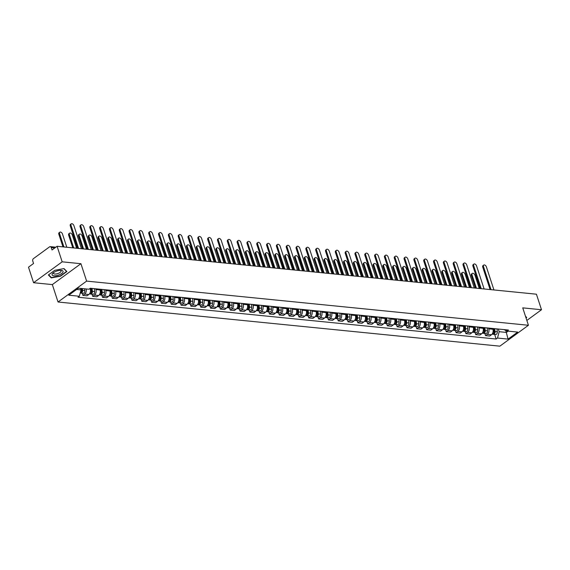 <?xml version="1.0" encoding="UTF-8"?>
<svg xmlns="http://www.w3.org/2000/svg" width="570" height="570" viewBox="0 0 570 570"><rect width="100%" height="100%" fill="white"/><g stroke="black" fill="none" stroke-linecap="round" stroke-linejoin="round"><path stroke-width="0.85" d="M62.166 261.822L33.58 282.72L52.34 284.594L58.033 302.007L499.847 346.168L528.433 325.27L86.619 281.11L80.926 263.696L62.166 261.822L57.086 246.283L536.42 294.198L541.5 309.738L522.74 307.864L528.433 325.27M33.58 282.72L28.5 267.18L33.559 263.483L32.768 261.06A1.774 1.247 -84.3 0 1 33.402 258.659L49.583 246.839A1.774 1.247 -84.3 0 1 50.267 246.632L55.846 247.188M526.851 320.44L541.5 309.738M54.841 247.921L51.236 247.558L52.027 249.981L57.086 246.283M51.236 247.558A1.774 1.247 -84.3 0 0 50.267 246.632M86.191 288.954A4.083 2.864 95.7 0 1 84.631 294.106L82.885 295.381L87.046 295.794L88.785 294.519A4.083 2.864 -84.3 0 0 90.245 289.004L90.053 288.434M82.18 293.208L82.885 295.381M95.653 288.783L95.91 289.574A4.083 2.864 95.7 0 1 94.456 295.089L92.711 296.364L96.864 296.778L98.61 295.502A4.083 2.864 -84.3 0 0 100.064 289.988L99.807 289.197M91.998 294.191L92.711 296.364M105.471 289.767L105.728 290.55A4.083 2.864 95.7 0 1 104.274 296.065L102.529 297.341L106.683 297.761L108.428 296.486A4.083 2.864 -84.3 0 0 109.882 290.971L109.625 290.18M101.816 295.167L102.529 297.341M115.29 290.75L115.553 291.534A4.083 2.864 95.7 0 1 114.093 297.048L112.354 298.324L116.508 298.737L118.247 297.462A4.083 2.864 -84.3 0 0 119.707 291.954L119.451 291.163M111.642 296.151L112.354 298.324M125.115 291.726L125.372 292.517A4.083 2.864 95.7 0 1 123.918 298.032L122.172 299.307L126.326 299.72L128.072 298.445A4.083 2.864 -84.3 0 0 129.525 292.93L129.269 292.146M121.46 297.134L122.172 299.307M134.933 292.709L135.19 293.5A4.083 2.864 95.7 0 1 133.736 299.015L131.991 300.29L136.145 300.704L137.89 299.428A4.083 2.864 -84.3 0 0 139.344 293.913L139.087 293.123M131.285 298.117L131.991 300.29M144.759 293.692L145.015 294.483A4.083 2.864 95.7 0 1 143.554 299.998L141.816 301.266L145.97 301.687L147.715 300.411A4.083 2.864 -84.3 0 0 149.169 294.897L148.912 294.106M141.103 299.1L141.816 301.266M154.577 294.676L154.833 295.459A4.083 2.864 95.7 0 1 153.38 300.974L151.634 302.25L155.788 302.663L157.534 301.395A4.083 2.864 -84.3 0 0 158.987 295.88L158.731 295.089M150.922 300.077L151.634 302.25M164.395 295.652L164.652 296.443A4.083 2.864 95.7 0 1 163.198 301.958L161.453 303.233L165.614 303.646L167.352 302.371A4.083 2.864 -84.3 0 0 168.813 296.856L168.549 296.072M160.747 301.06L161.453 303.233M174.221 296.635L174.477 297.426A4.083 2.864 95.7 0 1 173.016 302.941L171.278 304.216L175.432 304.629L177.177 303.354A4.083 2.864 -84.3 0 0 178.631 297.839L178.374 297.055M170.565 302.043L171.278 304.216M184.039 297.618L184.295 298.409A4.083 2.864 95.7 0 1 182.842 303.924L181.096 305.199L185.25 305.613L186.996 304.337A4.083 2.864 -84.3 0 0 188.449 298.822L188.193 298.032M180.384 303.026L181.096 305.199M193.857 298.602L194.121 299.385A4.083 2.864 95.7 0 1 192.66 304.9L190.914 306.176L195.075 306.596L196.814 305.32A4.083 2.864 -84.3 0 0 198.274 299.806L198.018 299.015M190.209 304.002L190.914 306.176M203.682 299.585L203.939 300.369A4.083 2.864 95.7 0 1 202.485 305.883L200.74 307.159L204.894 307.572L206.639 306.297A4.083 2.864 -84.3 0 0 208.093 300.789L207.836 299.998M200.027 304.986L200.74 307.159M213.501 300.561L213.757 301.352A4.083 2.864 95.7 0 1 212.304 306.867L210.558 308.142L214.712 308.555L216.458 307.28A4.083 2.864 -84.3 0 0 217.911 301.765L217.655 300.981M209.853 305.969L210.558 308.142M223.319 301.544L223.583 302.335A4.083 2.864 95.7 0 1 222.122 307.85L220.383 309.125L224.537 309.538L226.276 308.263A4.083 2.864 -84.3 0 0 227.736 302.748L227.48 301.958M219.671 306.952L220.383 309.125M233.144 302.528L233.401 303.318A4.083 2.864 95.7 0 1 231.947 308.833L230.202 310.101L234.356 310.522L236.101 309.246A4.083 2.864 -84.3 0 0 237.555 303.732L237.298 302.941M229.489 307.935L230.202 310.101M242.963 303.511L243.219 304.294A4.083 2.864 95.7 0 1 241.766 309.809L240.02 311.085L244.174 311.498L245.919 310.23A4.083 2.864 -84.3 0 0 247.38 304.715L247.116 303.924M239.315 308.911L240.02 311.085M252.788 304.487L253.044 305.278A4.083 2.864 95.7 0 1 251.584 310.793L249.845 312.068L253.999 312.481L255.745 311.206A4.083 2.864 -84.3 0 0 257.198 305.691L256.942 304.907M249.133 309.895L249.845 312.068M262.606 305.47L262.863 306.261A4.083 2.864 95.7 0 1 261.409 311.776L259.663 313.051L263.817 313.464L265.563 312.189A4.083 2.864 -84.3 0 0 267.017 306.674L266.76 305.891M258.951 310.878L259.663 313.051M272.424 306.453L272.688 307.244A4.083 2.864 95.7 0 1 271.227 312.759L269.482 314.034L273.643 314.448L275.381 313.172A4.083 2.864 -84.3 0 0 276.842 307.658L276.578 306.867M268.776 311.861L269.482 314.034M282.25 307.437L282.506 308.228A4.083 2.864 95.7 0 1 281.053 313.735L279.307 315.011L283.461 315.431L285.207 314.156A4.083 2.864 -84.3 0 0 286.66 308.641L286.404 307.85M278.595 312.837L279.307 315.011M292.068 308.42L292.325 309.204A4.083 2.864 95.7 0 1 290.871 314.718L289.125 315.994L293.279 316.407L295.025 315.139A4.083 2.864 -84.3 0 0 296.478 309.624L296.222 308.833M288.42 313.821L289.125 315.994M301.886 309.396L302.15 310.187A4.083 2.864 95.7 0 1 300.689 315.702L298.951 316.977L303.105 317.39L304.843 316.115A4.083 2.864 -84.3 0 0 306.304 310.6L306.047 309.816M298.238 314.804L298.951 316.977M311.712 310.379L311.968 311.17A4.083 2.864 95.7 0 1 310.515 316.685L308.769 317.96L312.923 318.373L314.668 317.098A4.083 2.864 -84.3 0 0 316.122 311.583L315.865 310.793M308.057 315.787L308.769 317.96M321.53 311.363L321.786 312.153A4.083 2.864 95.7 0 1 320.333 317.668L318.587 318.936L322.741 319.357L324.487 318.081A4.083 2.864 -84.3 0 0 325.947 312.567L325.684 311.776M317.882 316.77L318.587 318.936M331.355 312.346L331.612 313.13A4.083 2.864 95.7 0 1 330.151 318.644L328.413 319.92L332.567 320.333L334.312 319.065A4.083 2.864 -84.3 0 0 335.766 313.55L335.509 312.759M327.7 317.746L328.413 319.92M341.173 313.322L341.43 314.113A4.083 2.864 95.7 0 1 339.977 319.628L338.231 320.903L342.385 321.316L344.13 320.041A4.083 2.864 -84.3 0 0 345.584 314.526L345.327 313.742M337.518 318.73L338.231 320.903M350.992 314.305L351.248 315.096A4.083 2.864 95.7 0 1 349.795 320.611L348.049 321.886L352.21 322.299L353.949 321.024A4.083 2.864 -84.3 0 0 355.409 315.509L355.146 314.726M347.344 319.713L348.049 321.886M360.817 315.288L361.074 316.079A4.083 2.864 95.7 0 1 359.62 321.594L357.875 322.869L362.028 323.283L363.774 322.007A4.083 2.864 -84.3 0 0 365.228 316.493L364.971 315.702M357.162 320.696L357.875 322.869M370.635 316.272L370.892 317.062A4.083 2.864 95.7 0 1 369.438 322.57L367.693 323.846L371.847 324.266L373.592 322.99A4.083 2.864 -84.3 0 0 375.046 317.476L374.789 316.685M366.987 321.672L367.693 323.846M380.454 317.255L380.717 318.039A4.083 2.864 95.7 0 1 379.257 323.553L377.518 324.829L381.672 325.242L383.411 323.974A4.083 2.864 -84.3 0 0 384.871 318.459L384.615 317.668M376.806 322.656L377.518 324.829M390.279 318.231L390.536 319.022A4.083 2.864 95.7 0 1 389.082 324.537L387.336 325.812L391.49 326.225L393.236 324.95A4.083 2.864 -84.3 0 0 394.689 319.435L394.433 318.651M386.624 323.639L387.336 325.812M400.097 319.214L400.354 320.005A4.083 2.864 95.7 0 1 398.9 325.52L397.155 326.795L401.309 327.209L403.054 325.933A4.083 2.864 -84.3 0 0 404.515 320.418L404.251 319.628M396.449 324.622L397.155 326.795M409.923 320.197L410.179 320.988A4.083 2.864 95.7 0 1 408.719 326.503L406.98 327.771L411.134 328.192L412.88 326.916A4.083 2.864 -84.3 0 0 414.333 321.402L414.077 320.611M406.268 325.605L406.98 327.771M419.741 321.181L419.997 321.964A4.083 2.864 95.7 0 1 418.544 327.479L416.798 328.755L420.952 329.175L422.698 327.9A4.083 2.864 -84.3 0 0 424.151 322.385L423.895 321.594M416.086 326.582L416.798 328.755M429.559 322.157L429.816 322.948A4.083 2.864 95.7 0 1 428.362 328.463L426.617 329.738L430.778 330.151L432.516 328.876A4.083 2.864 -84.3 0 0 433.977 323.361L433.713 322.577M425.911 327.565L426.617 329.738M439.385 323.14L439.641 323.931A4.083 2.864 95.7 0 1 438.18 329.446L436.442 330.721L440.596 331.134L442.341 329.859A4.083 2.864 -84.3 0 0 443.795 324.344L443.538 323.56M435.729 328.548L436.442 330.721M449.203 324.123L449.459 324.914A4.083 2.864 95.7 0 1 448.006 330.429L446.26 331.704L450.414 332.118L452.16 330.842A4.083 2.864 -84.3 0 0 453.613 325.328L453.357 324.537M445.548 329.531L446.26 331.704M459.021 325.107L459.285 325.897A4.083 2.864 95.7 0 1 457.824 331.405L456.086 332.68L460.239 333.101L461.978 331.826A4.083 2.864 -84.3 0 0 463.439 326.311L463.182 325.52M455.373 330.507L456.086 332.68M468.846 326.09L469.103 326.874A4.083 2.864 95.7 0 1 467.649 332.388L465.904 333.664L470.058 334.077L471.803 332.809A4.083 2.864 -84.3 0 0 473.257 327.294L473 326.503M465.191 331.491L465.904 333.664M478.665 327.066L478.921 327.857A4.083 2.864 95.7 0 1 477.468 333.372L475.722 334.647L479.876 335.06L481.622 333.785A4.083 2.864 -84.3 0 0 483.075 328.27L482.819 327.486M475.017 332.474L475.722 334.647M488.49 328.049L488.747 328.84A4.083 2.864 95.7 0 1 487.286 334.355L485.547 335.63L489.701 336.043L491.447 334.768A4.083 2.864 -84.3 0 0 492.9 329.253L492.644 328.463M484.835 333.457L485.547 335.63M76.629 289.46L81.033 289.895L80.541 288.392M81.033 289.895L79.358 296.25L68.778 295.196L78.382 288.171L88.963 289.232L90.302 288.249L508.447 330.044L507.108 331.028L517.681 332.082L508.077 339.107L497.503 338.046L499.178 331.697L506.416 332.417L508.176 331.134M79.358 296.25L78.012 297.234L496.157 339.029L497.503 338.046M58.033 302.007L86.619 281.11M52.34 284.594L80.926 263.696M66.889 271.527L64.004 268.591L54.741 270.308L48.372 274.968L51.257 277.904L60.52 276.179L66.889 271.527M526.046 317.974L526.709 317.49L525.476 316.236M505.768 330.443L508.077 339.107M498.308 329.033L499.178 331.697M494.653 334.44L496.157 339.029M503.809 329.581L507.108 331.028M51.036 277.227L51.257 277.904M77.606 248.335L70.267 225.877A2.045 1.233 -126.2 0 1 70.509 224.373L71.257 223.832A2.045 1.233 53.8 0 0 71.008 225.335L78.56 248.427M81.453 248.719L73.908 225.627A2.045 1.233 53.8 0 0 71.257 223.832M81.311 288.463L81.51 290.258A2.223 1.56 95.7 0 1 80.242 292.902M66.811 247.259L62.472 233.985A2.045 1.233 53.8 0 0 59.822 232.19A2.045 1.233 53.8 0 0 59.579 233.693L63.911 246.967M81.538 288.491L81.774 290.622A1.069 0.748 95.7 0 1 81.261 291.847M82.379 288.57L82.579 290.365A2.223 1.56 95.7 0 1 80.812 293.073A2.223 1.56 95.7 0 1 80.285 292.88M84.645 288.798L84.844 290.593A2.223 1.56 95.7 0 1 83.078 293.293L80.812 293.073M62.964 246.874L58.831 234.234A2.045 1.233 -126.2 0 1 59.073 232.731L59.822 232.19M87.431 249.318L80.092 226.86A2.045 1.233 -126.2 0 1 80.334 225.357L81.075 224.815A2.045 1.233 53.8 0 0 80.833 226.319L88.379 249.411M91.278 249.703L83.726 226.604A2.045 1.233 53.8 0 0 81.075 224.815M97.249 250.301L89.91 227.843A2.045 1.233 -126.2 0 1 90.153 226.34L90.894 225.798A2.045 1.233 53.8 0 0 90.651 227.302L98.204 250.394M101.097 250.686L93.551 227.587A2.045 1.233 53.8 0 0 90.894 225.798M52.176 274.092A5.771 2.187 161.9 0 0 56.409 275.645A5.771 2.187 161.9 0 0 62.978 272.082A5.771 2.187 161.9 0 0 60.962 270.351A5.771 2.187 161.9 0 0 53.231 272.873A5.771 2.187 161.9 0 0 52.176 274.092M53.886 272.41A3.954 1.496 161.9 0 0 53.58 272.852A3.954 1.496 161.9 0 0 53.523 273.393A3.954 1.496 161.9 0 0 57.107 273.778A3.954 1.496 161.9 0 0 60.976 271.477A3.954 1.496 161.9 0 0 61.033 270.935A3.954 1.496 161.9 0 0 60.156 270.358M63.797 268.627L66.555 271.42L60.377 275.93L51.407 277.597L48.628 274.776M66.433 271.056L66.555 271.42M525.597 316.599L526.374 317.383L525.953 317.69M526.253 317.02L526.374 317.383M91.001 288.32L91.328 291.242A2.223 1.56 95.7 0 1 89.561 293.942L89.404 293.928M91.043 288.32L91.328 289.19M76.629 248.235L72.29 234.961A2.045 1.233 53.8 0 0 69.64 233.173A2.045 1.233 53.8 0 0 69.398 234.676L73.737 247.95M91.228 288.342L91.592 291.605A1.069 0.748 95.7 0 1 91.086 292.83M92.076 288.427L92.397 291.348A2.223 1.56 95.7 0 1 90.63 294.049A2.223 1.56 95.7 0 1 90.11 293.863M94.342 288.655L94.663 291.576A2.223 1.56 95.7 0 1 92.896 294.277L90.63 294.049M72.782 247.85L68.657 235.218A2.045 1.233 -126.2 0 1 68.899 233.714L69.64 233.173M100.826 289.304L101.147 292.225A2.223 1.56 95.7 0 1 99.379 294.925L99.223 294.911M100.862 289.304L101.147 290.166M86.455 249.218L82.116 235.944A2.045 1.233 53.8 0 0 79.458 234.156A2.045 1.233 53.8 0 0 79.216 235.659L83.555 248.926M101.054 289.325L101.417 292.588A1.069 0.748 95.7 0 1 100.904 293.807M101.895 289.41L102.222 292.332A2.223 1.56 95.7 0 1 100.448 295.032A2.223 1.56 95.7 0 1 99.928 294.847M104.16 289.631L104.488 292.56A2.223 1.56 95.7 0 1 102.721 295.26L100.448 295.032M82.607 248.834L78.475 236.201A2.045 1.233 -126.2 0 1 78.717 234.697L79.458 234.156M107.067 251.277L99.729 228.827A2.045 1.233 -126.2 0 1 99.971 227.323L100.719 226.774A2.045 1.233 53.8 0 0 100.477 228.278L108.022 251.377M110.915 251.662L103.37 228.57A2.045 1.233 53.8 0 0 100.719 226.774M116.893 252.261L109.554 229.803A2.045 1.233 -126.2 0 1 109.796 228.299L110.537 227.758A2.045 1.233 53.8 0 0 110.295 229.261L117.84 252.353M120.74 252.645L113.188 229.553A2.045 1.233 53.8 0 0 110.537 227.758M126.711 253.244L119.372 230.786A2.045 1.233 -126.2 0 1 119.615 229.283L120.355 228.741A2.045 1.233 53.8 0 0 120.113 230.244L127.666 253.337M130.559 253.629L123.013 230.537A2.045 1.233 53.8 0 0 120.355 228.741M110.644 290.28L110.972 293.208A2.223 1.56 95.7 0 1 109.205 295.908L109.048 295.894M110.687 290.287L110.965 291.149M96.273 250.202L91.934 236.928A2.045 1.233 53.8 0 0 89.283 235.132A2.045 1.233 53.8 0 0 89.041 236.636L93.38 249.909M110.872 290.308L111.236 293.571A1.069 0.748 95.7 0 1 110.73 294.79M111.713 290.387L112.041 293.315A2.223 1.56 95.7 0 1 110.274 296.015A2.223 1.56 95.7 0 1 109.754 295.823M113.979 290.615L114.306 293.536A2.223 1.56 95.7 0 1 112.539 296.243L110.274 296.015M92.425 249.817L88.293 237.184A2.045 1.233 -126.2 0 1 88.542 235.681L89.283 235.132M120.47 291.263L120.79 294.184A2.223 1.56 95.7 0 1 119.023 296.892L118.866 296.877M120.505 291.27L120.79 292.132M106.091 251.185L101.759 237.911A2.045 1.233 53.8 0 0 99.102 236.115A2.045 1.233 53.8 0 0 98.859 237.619L103.199 250.893M120.698 291.284L121.054 294.548A1.069 0.748 95.7 0 1 120.548 295.773M121.538 291.37L121.859 294.291A2.223 1.56 95.7 0 1 120.092 296.998A2.223 1.56 95.7 0 1 119.572 296.806M123.804 291.598L124.125 294.519A2.223 1.56 95.7 0 1 122.358 297.227L120.092 296.998M102.244 250.8L98.118 238.16A2.045 1.233 -126.2 0 1 98.361 236.657L99.102 236.115M130.288 292.246L130.608 295.167A2.223 1.56 95.7 0 1 128.841 297.875L128.685 297.853M130.323 292.246L130.608 293.115M115.917 252.161L111.578 238.894A2.045 1.233 53.8 0 0 108.927 237.099A2.045 1.233 53.8 0 0 108.678 238.602L113.017 251.876M130.516 292.267L130.879 295.531A1.069 0.748 95.7 0 1 130.366 296.756M131.357 292.353L131.684 295.274A2.223 1.56 95.7 0 1 129.917 297.982A2.223 1.56 95.7 0 1 129.39 297.789M133.622 292.581L133.95 295.502A2.223 1.56 95.7 0 1 132.183 298.203L129.917 297.982M112.069 251.776L107.937 239.143A2.045 1.233 -126.2 0 1 108.179 237.64L108.927 237.099M136.529 254.227L129.19 231.769A2.045 1.233 -126.2 0 1 129.433 230.266L130.181 229.724A2.045 1.233 53.8 0 0 129.939 231.228L137.484 254.32M140.384 254.612L132.831 231.513A2.045 1.233 53.8 0 0 130.181 229.724M140.106 293.229L140.434 296.151A2.223 1.56 95.7 0 1 138.667 298.851L138.51 298.837M140.149 293.229L140.427 294.091M125.735 253.144L121.396 239.87A2.045 1.233 53.8 0 0 118.745 238.082A2.045 1.233 53.8 0 0 118.503 239.585L122.842 252.859M140.334 293.251L140.697 296.514A1.069 0.748 95.7 0 1 140.191 297.732M141.175 293.336L141.502 296.257A2.223 1.56 95.7 0 1 139.736 298.958A2.223 1.56 95.7 0 1 139.215 298.773M143.448 293.564L143.768 296.486A2.223 1.56 95.7 0 1 142.001 299.186L139.736 298.958M121.887 252.759L117.762 240.127A2.045 1.233 -126.2 0 1 118.004 238.623L118.745 238.082M146.355 255.203L139.016 232.752A2.045 1.233 -126.2 0 1 139.258 231.249L139.999 230.7A2.045 1.233 53.8 0 0 139.757 232.211L147.302 255.303M150.202 255.588L142.65 232.496A2.045 1.233 53.8 0 0 139.999 230.7M149.931 294.206L150.252 297.134A2.223 1.56 95.7 0 1 148.485 299.834L148.328 299.82M149.967 294.213L150.252 295.075M135.56 254.127L131.221 240.854A2.045 1.233 53.8 0 0 128.564 239.058A2.045 1.233 53.8 0 0 128.321 240.569L132.66 253.835M150.159 294.234L150.516 297.497A1.069 0.748 95.7 0 1 150.01 298.716M151 294.312L151.321 297.241A2.223 1.56 95.7 0 1 149.554 299.941A2.223 1.56 95.7 0 1 149.034 299.756M153.266 294.54L153.587 297.469A2.223 1.56 95.7 0 1 151.82 300.169L149.554 299.941M131.706 253.743L127.58 241.11A2.045 1.233 -126.2 0 1 127.823 239.607L128.564 239.058M156.173 256.187L148.834 233.736A2.045 1.233 -126.2 0 1 149.076 232.225L149.825 231.684A2.045 1.233 53.8 0 0 149.575 233.187L157.128 256.286M160.02 256.571L152.475 233.479A2.045 1.233 53.8 0 0 149.825 231.684M159.75 295.189L160.077 298.117A2.223 1.56 95.7 0 1 158.303 300.817L158.147 300.803M159.792 295.196L160.07 296.058M145.379 255.111L141.039 241.837A2.045 1.233 53.8 0 0 138.389 240.041A2.045 1.233 53.8 0 0 138.147 241.545L142.479 254.819M159.978 295.21L160.341 298.481A1.069 0.748 95.7 0 1 159.828 299.699M160.818 295.296L161.146 298.224A2.223 1.56 95.7 0 1 159.379 300.924A2.223 1.56 95.7 0 1 158.852 300.732M163.084 295.524L163.412 298.445A2.223 1.56 95.7 0 1 161.645 301.152L159.379 300.924M141.531 254.726L137.399 242.093A2.045 1.233 -126.2 0 1 137.641 240.583L138.389 240.041M165.998 257.17L158.652 234.712A2.045 1.233 -126.2 0 1 158.902 233.208L159.643 232.667A2.045 1.233 53.8 0 0 159.4 234.17L166.946 257.262M169.846 257.555L162.293 234.462A2.045 1.233 53.8 0 0 159.643 232.667M169.568 296.172L169.896 299.093A2.223 1.56 95.7 0 1 168.129 301.801L167.972 301.779M169.611 296.179L169.896 297.041M155.197 256.094L150.858 242.82A2.045 1.233 53.8 0 0 148.207 241.024A2.045 1.233 53.8 0 0 147.965 242.528L152.304 255.802M169.796 296.193L170.159 299.457A1.069 0.748 95.7 0 1 169.653 300.682M170.644 296.279L170.964 299.2A2.223 1.56 95.7 0 1 169.197 301.908A2.223 1.56 95.7 0 1 168.677 301.715M172.91 296.507L173.23 299.428A2.223 1.56 95.7 0 1 171.463 302.129L169.197 301.908M151.349 255.709L147.224 243.069A2.045 1.233 -126.2 0 1 147.466 241.566L148.207 241.024M175.816 258.153L168.478 235.695A2.045 1.233 -126.2 0 1 168.72 234.192L169.461 233.65A2.045 1.233 53.8 0 0 169.219 235.154L176.771 258.246M179.664 258.538L172.119 235.439A2.045 1.233 53.8 0 0 169.461 233.65M179.393 297.155L179.714 300.077A2.223 1.56 95.7 0 1 177.947 302.777L177.79 302.763M179.429 297.155L179.714 298.024M165.022 257.07L160.683 243.796A2.045 1.233 53.8 0 0 158.025 242.008A2.045 1.233 53.8 0 0 157.783 243.511L162.122 256.785M179.621 297.177L179.985 300.44A1.069 0.748 95.7 0 1 179.472 301.665M180.462 297.262L180.783 300.183A2.223 1.56 95.7 0 1 179.016 302.884A2.223 1.56 95.7 0 1 178.496 302.698M182.728 297.49L183.056 300.411A2.223 1.56 95.7 0 1 181.281 303.112L179.016 302.884M161.175 256.685L157.042 244.053A2.045 1.233 -126.2 0 1 157.284 242.549L158.025 242.008M185.635 259.136L178.296 236.678A2.045 1.233 -126.2 0 1 178.538 235.175L179.286 234.633A2.045 1.233 53.8 0 0 179.044 236.137L186.59 259.229M189.482 259.521L181.937 236.422A2.045 1.233 53.8 0 0 179.286 234.633M189.212 298.139L189.539 301.06A2.223 1.56 95.7 0 1 187.772 303.76L187.615 303.746M189.254 298.139L189.532 299.001M174.84 258.053L170.501 244.779A2.045 1.233 53.8 0 0 167.851 242.991A2.045 1.233 53.8 0 0 167.609 244.494L171.948 257.768M189.44 298.16L189.803 301.423A1.069 0.748 95.7 0 1 189.29 302.642M190.28 298.245L190.608 301.167A2.223 1.56 95.7 0 1 188.841 303.867A2.223 1.56 95.7 0 1 188.321 303.682M192.546 298.466L192.874 301.395A2.223 1.56 95.7 0 1 191.107 304.095L188.841 303.867M170.993 257.668L166.86 245.036A2.045 1.233 -126.2 0 1 167.103 243.533L167.851 242.991M195.46 260.112L188.121 237.662A2.045 1.233 -126.2 0 1 188.364 236.158L189.105 235.61A2.045 1.233 53.8 0 0 188.862 237.113L196.408 260.212M199.308 260.497L191.755 237.405A2.045 1.233 53.8 0 0 189.105 235.61M199.03 299.115L199.358 302.043A2.223 1.56 95.7 0 1 197.59 304.743L197.434 304.729M199.072 299.122L199.358 299.984M184.659 259.036L180.327 245.763A2.045 1.233 53.8 0 0 177.669 243.967A2.045 1.233 53.8 0 0 177.427 245.47L181.766 258.744M199.258 299.143L199.621 302.406A1.069 0.748 95.7 0 1 199.115 303.625M200.106 299.221L200.426 302.15A2.223 1.56 95.7 0 1 198.659 304.85A2.223 1.56 95.7 0 1 198.139 304.658M202.371 299.45L202.692 302.371A2.223 1.56 95.7 0 1 200.925 305.078L198.659 304.85M180.811 258.652L176.686 246.019A2.045 1.233 -126.2 0 1 176.928 244.516L177.669 243.967M205.278 261.096L197.94 238.638A2.045 1.233 -126.2 0 1 198.182 237.134L198.923 236.593A2.045 1.233 53.8 0 0 198.681 238.096L206.233 261.195M209.126 261.48L201.581 238.388A2.045 1.233 53.8 0 0 198.923 236.593M208.855 300.098L209.176 303.019A2.223 1.56 95.7 0 1 207.409 305.727L207.252 305.712M208.891 300.105L209.176 300.967M194.484 260.02L190.145 246.746A2.045 1.233 53.8 0 0 187.494 244.95A2.045 1.233 53.8 0 0 187.245 246.454L191.584 259.728M209.083 300.119L209.446 303.39A1.069 0.748 95.7 0 1 208.934 304.608M209.924 300.205L210.252 303.126A2.223 1.56 95.7 0 1 208.478 305.834A2.223 1.56 95.7 0 1 207.957 305.641M212.19 300.433L212.517 303.354A2.223 1.56 95.7 0 1 210.75 306.062L208.478 305.834M190.637 259.635L186.504 246.995A2.045 1.233 -126.2 0 1 186.746 245.492L187.494 244.95M215.097 262.079L207.758 239.621A2.045 1.233 -126.2 0 1 208 238.118L208.748 237.576A2.045 1.233 53.8 0 0 208.506 239.079L216.051 262.171M218.951 262.464L211.399 239.371A2.045 1.233 53.8 0 0 208.748 237.576M218.673 301.081L219.001 304.002A2.223 1.56 95.7 0 1 217.234 306.71L217.077 306.689M218.716 301.081L218.994 301.95M204.302 260.996L199.963 247.729A2.045 1.233 53.8 0 0 197.313 245.934A2.045 1.233 53.8 0 0 197.07 247.437L201.41 260.711M218.901 301.103L219.265 304.366A1.069 0.748 95.7 0 1 218.759 305.591M219.742 301.188L220.07 304.109A2.223 1.56 95.7 0 1 218.303 306.817A2.223 1.56 95.7 0 1 217.783 306.624M222.015 301.416L222.336 304.337A2.223 1.56 95.7 0 1 220.569 307.038L218.303 306.817M200.455 260.611L196.329 247.979A2.045 1.233 -126.2 0 1 196.572 246.475L197.313 245.934M224.922 263.062L217.583 240.604A2.045 1.233 -126.2 0 1 217.826 239.101L218.566 238.559A2.045 1.233 53.8 0 0 218.324 240.063L225.87 263.155M228.769 263.447L221.217 240.348A2.045 1.233 53.8 0 0 218.566 238.559M228.499 302.064L228.819 304.986A2.223 1.56 95.7 0 1 227.052 307.686L226.896 307.672M228.534 302.064L228.819 302.934M214.128 261.979L209.788 248.705A2.045 1.233 53.8 0 0 207.131 246.917A2.045 1.233 53.8 0 0 206.889 248.42L211.228 261.694M228.727 302.086L229.083 305.349A1.069 0.748 95.7 0 1 228.577 306.567M229.567 302.171L229.888 305.093A2.223 1.56 95.7 0 1 228.121 307.793A2.223 1.56 95.7 0 1 227.601 307.608M231.833 302.399L232.154 305.32A2.223 1.56 95.7 0 1 230.387 308.021L228.121 307.793M210.273 261.594L206.148 248.962A2.045 1.233 -126.2 0 1 206.39 247.458L207.131 246.917M234.74 264.038L227.402 241.587A2.045 1.233 -126.2 0 1 227.644 240.084L228.385 239.535A2.045 1.233 53.8 0 0 228.143 241.046L235.695 264.138M238.588 264.423L231.042 241.331A2.045 1.233 53.8 0 0 228.385 239.535M238.317 303.041L238.638 305.969A2.223 1.56 95.7 0 1 236.871 308.669L236.714 308.655M238.36 303.048L238.638 303.91M223.946 262.962L219.607 249.689A2.045 1.233 53.8 0 0 216.956 247.893A2.045 1.233 53.8 0 0 216.714 249.404L221.046 262.67M238.545 303.069L238.908 306.332A1.069 0.748 95.7 0 1 238.395 307.551M239.386 303.155L239.714 306.076A2.223 1.56 95.7 0 1 237.946 308.776A2.223 1.56 95.7 0 1 237.419 308.591M241.652 303.375L241.979 306.304A2.223 1.56 95.7 0 1 240.212 309.004L237.946 308.776M220.098 262.578L215.966 249.945A2.045 1.233 -126.2 0 1 216.208 248.442L216.956 247.893M244.566 265.022L237.22 242.571A2.045 1.233 -126.2 0 1 237.469 241.06L238.21 240.519A2.045 1.233 53.8 0 0 237.968 242.022L245.513 265.121M248.413 265.406L240.861 242.314A2.045 1.233 53.8 0 0 238.21 240.519M248.135 304.024L248.463 306.952A2.223 1.56 95.7 0 1 246.696 309.653L246.539 309.638M248.178 304.031L248.463 304.893M233.764 263.946L229.425 250.672A2.045 1.233 53.8 0 0 226.774 248.876A2.045 1.233 53.8 0 0 226.532 250.38L230.871 263.654M248.363 304.045L248.727 307.315A1.069 0.748 95.7 0 1 248.221 308.534M249.211 304.131L249.532 307.059A2.223 1.56 95.7 0 1 247.765 309.759A2.223 1.56 95.7 0 1 247.245 309.567M251.477 304.359L251.797 307.28A2.223 1.56 95.7 0 1 250.031 309.987L247.765 309.759M229.917 263.561L225.791 250.928A2.045 1.233 -126.2 0 1 226.034 249.418L226.774 248.876M254.384 266.005L247.045 243.547A2.045 1.233 -126.2 0 1 247.287 242.043L248.028 241.502A2.045 1.233 53.8 0 0 247.786 243.005L255.339 266.097M258.231 266.389L250.686 243.297A2.045 1.233 53.8 0 0 248.028 241.502M257.961 305.007L258.281 307.928A2.223 1.56 95.7 0 1 256.514 310.636L256.358 310.614M257.996 305.014L258.281 305.876M243.59 264.929L239.25 251.655A2.045 1.233 53.8 0 0 236.593 249.86A2.045 1.233 53.8 0 0 236.351 251.363L240.69 264.637M258.189 305.028L258.552 308.292A1.069 0.748 95.7 0 1 258.039 309.517M259.029 305.114L259.35 308.035A2.223 1.56 95.7 0 1 257.583 310.743A2.223 1.56 95.7 0 1 257.063 310.55M261.295 305.342L261.623 308.263A2.223 1.56 95.7 0 1 259.849 310.964L257.583 310.743M239.742 264.544L235.61 251.904A2.045 1.233 -126.2 0 1 235.852 250.401L236.593 249.86M264.202 266.988L256.863 244.53A2.045 1.233 -126.2 0 1 257.106 243.027L257.854 242.485A2.045 1.233 53.8 0 0 257.604 243.989L265.157 267.081M268.05 267.373L260.504 244.281A2.045 1.233 53.8 0 0 257.854 242.485M267.779 305.99L268.107 308.911A2.223 1.56 95.7 0 1 266.34 311.612L266.183 311.598M267.822 305.99L268.099 306.86M253.408 265.905L249.069 252.638A2.045 1.233 53.8 0 0 246.418 250.843A2.045 1.233 53.8 0 0 246.176 252.346L250.515 265.62M268.007 306.012L268.37 309.275A1.069 0.748 95.7 0 1 267.857 310.5M268.848 306.097L269.175 309.018A2.223 1.56 95.7 0 1 267.408 311.719A2.223 1.56 95.7 0 1 266.888 311.534M271.113 306.325L271.441 309.246A2.223 1.56 95.7 0 1 269.674 311.947L267.408 311.719M249.56 265.52L245.428 252.888A2.045 1.233 -126.2 0 1 245.67 251.384L246.418 250.843M274.028 267.971L266.689 245.513A2.045 1.233 -126.2 0 1 266.931 244.01L267.672 243.468A2.045 1.233 53.8 0 0 267.43 244.972L274.975 268.064M277.875 268.356L270.322 245.257A2.045 1.233 53.8 0 0 267.672 243.468M277.597 306.974L277.925 309.895A2.223 1.56 95.7 0 1 276.158 312.595L276.001 312.581M277.64 306.974L277.925 307.836M263.226 266.888L258.887 253.614A2.045 1.233 53.8 0 0 256.236 251.826A2.045 1.233 53.8 0 0 255.994 253.329L260.333 266.603M277.825 306.995L278.189 310.258A1.069 0.748 95.7 0 1 277.683 311.477M278.673 307.08L278.994 310.002A2.223 1.56 95.7 0 1 277.227 312.702A2.223 1.56 95.7 0 1 276.707 312.517M280.939 307.301L281.259 310.23A2.223 1.56 95.7 0 1 279.492 312.93L277.227 312.702M259.379 266.504L255.253 253.871A2.045 1.233 -126.2 0 1 255.495 252.368L256.236 251.826M283.846 268.947L276.507 246.496A2.045 1.233 -126.2 0 1 276.749 244.993L277.49 244.445A2.045 1.233 53.8 0 0 277.248 245.948L284.801 269.047M287.693 269.332L280.148 246.24A2.045 1.233 53.8 0 0 277.49 244.445M287.423 307.95L287.743 310.878A2.223 1.56 95.7 0 1 285.976 313.578L285.819 313.564M287.458 307.957L287.743 308.819M273.051 267.871L268.712 254.598A2.045 1.233 53.8 0 0 266.062 252.802A2.045 1.233 53.8 0 0 265.812 254.306L270.151 267.579M287.651 307.978L288.014 311.241A1.069 0.748 95.7 0 1 287.501 312.46M288.491 308.057L288.819 310.985A2.223 1.56 95.7 0 1 287.045 313.685A2.223 1.56 95.7 0 1 286.525 313.493M290.757 308.285L291.085 311.206A2.223 1.56 95.7 0 1 289.318 313.913L287.045 313.685M269.204 267.487L265.071 254.854A2.045 1.233 -126.2 0 1 265.314 253.351L266.062 252.802M293.664 269.931L286.325 247.473A2.045 1.233 -126.2 0 1 286.567 245.969L287.316 245.428A2.045 1.233 53.8 0 0 287.073 246.931L294.619 270.03M297.512 270.315L289.966 247.223A2.045 1.233 53.8 0 0 287.316 245.428M297.241 308.933L297.568 311.854A2.223 1.56 95.7 0 1 295.802 314.562L295.645 314.547M297.284 308.94L297.561 309.802M282.87 268.855L278.531 255.581A2.045 1.233 53.8 0 0 275.88 253.785A2.045 1.233 53.8 0 0 275.638 255.289L279.977 268.563M297.469 308.954L297.832 312.225A1.069 0.748 95.7 0 1 297.326 313.443M298.31 309.04L298.637 311.961A2.223 1.56 95.7 0 1 296.87 314.668A2.223 1.56 95.7 0 1 296.35 314.476M300.575 309.268L300.903 312.189A2.223 1.56 95.7 0 1 299.136 314.897L296.87 314.668M279.022 268.47L274.89 255.83A2.045 1.233 -126.2 0 1 275.139 254.327L275.88 253.785M303.489 270.914L296.151 248.456A2.045 1.233 -126.2 0 1 296.393 246.953L297.134 246.411A2.045 1.233 53.8 0 0 296.892 247.914L304.437 271.007M307.337 271.299L299.784 248.207A2.045 1.233 53.8 0 0 297.134 246.411M307.066 309.916L307.387 312.837A2.223 1.56 95.7 0 1 305.62 315.545L305.463 315.524M307.102 309.916L307.387 310.785M292.688 269.831L288.356 256.564A2.045 1.233 53.8 0 0 285.698 254.769A2.045 1.233 53.8 0 0 285.456 256.272L289.795 269.546M307.294 309.938L307.65 313.201A1.069 0.748 95.7 0 1 307.144 314.426M308.135 310.023L308.456 312.944A2.223 1.56 95.7 0 1 306.689 315.652A2.223 1.56 95.7 0 1 306.168 315.459M310.401 310.251L310.721 313.172A2.223 1.56 95.7 0 1 308.954 315.873L306.689 315.652M288.84 269.446L284.715 256.814A2.045 1.233 -126.2 0 1 284.957 255.31L285.698 254.769M313.308 271.897L305.969 249.439A2.045 1.233 -126.2 0 1 306.211 247.936L306.952 247.394A2.045 1.233 53.8 0 0 306.71 248.898L314.262 271.99M317.155 272.282L309.61 249.183A2.045 1.233 53.8 0 0 306.952 247.394M316.884 310.899L317.205 313.821A2.223 1.56 95.7 0 1 315.438 316.521L315.281 316.507M316.92 310.899L317.205 311.769M302.513 270.814L298.174 257.54A2.045 1.233 53.8 0 0 295.524 255.752A2.045 1.233 53.8 0 0 295.281 257.255L299.613 270.529M317.112 310.921L317.476 314.184A1.069 0.748 95.7 0 1 316.963 315.402M317.953 311.006L318.281 313.928A2.223 1.56 95.7 0 1 316.514 316.628A2.223 1.56 95.7 0 1 315.987 316.443M320.219 311.234L320.547 314.156A2.223 1.56 95.7 0 1 318.78 316.856L316.514 316.628M298.666 270.429L294.533 257.797A2.045 1.233 -126.2 0 1 294.776 256.293L295.524 255.752M323.133 272.88L315.787 250.422A2.045 1.233 -126.2 0 1 316.036 248.919L316.778 248.37A2.045 1.233 53.8 0 0 316.535 249.881L324.081 272.973M326.981 273.258L319.428 250.166A2.045 1.233 53.8 0 0 316.778 248.37M326.703 311.883L327.03 314.804A2.223 1.56 95.7 0 1 325.263 317.504L325.107 317.49M326.745 311.883L327.023 312.745M312.332 271.797L307.992 258.524A2.045 1.233 53.8 0 0 305.342 256.728A2.045 1.233 53.8 0 0 305.1 258.238L309.439 271.505M326.931 311.904L327.294 315.167A1.069 0.748 95.7 0 1 326.788 316.386M327.779 311.99L328.099 314.911A2.223 1.56 95.7 0 1 326.332 317.611A2.223 1.56 95.7 0 1 325.812 317.426M330.044 312.21L330.365 315.139A2.223 1.56 95.7 0 1 328.598 317.839L326.332 317.611M308.484 271.413L304.359 258.78A2.045 1.233 -126.2 0 1 304.601 257.277L305.342 256.728M332.951 273.857L325.613 251.406A2.045 1.233 -126.2 0 1 325.855 249.902L326.596 249.354A2.045 1.233 53.8 0 0 326.353 250.857L333.906 273.956M336.799 274.241L329.253 251.149A2.045 1.233 53.8 0 0 326.596 249.354M336.528 312.859L336.849 315.787A2.223 1.56 95.7 0 1 335.082 318.488L334.925 318.473M336.564 312.866L336.849 313.728M322.157 272.781L317.818 259.507A2.045 1.233 53.8 0 0 315.16 257.711A2.045 1.233 53.8 0 0 314.918 259.215L319.257 272.488M336.756 312.88L337.119 316.151A1.069 0.748 95.7 0 1 336.606 317.369M337.597 312.966L337.917 315.894A2.223 1.56 95.7 0 1 336.15 318.594A2.223 1.56 95.7 0 1 335.63 318.402M339.863 313.194L340.183 316.115A2.223 1.56 95.7 0 1 338.416 318.822L336.15 318.594M318.309 272.396L314.177 259.763A2.045 1.233 -126.2 0 1 314.419 258.26L315.16 257.711M342.769 274.84L335.431 252.382A2.045 1.233 -126.2 0 1 335.673 250.878L336.421 250.337A2.045 1.233 53.8 0 0 336.172 251.84L343.724 274.932M346.617 275.224L339.072 252.132A2.045 1.233 53.8 0 0 336.421 250.337M346.346 313.842L346.674 316.763A2.223 1.56 95.7 0 1 344.9 319.471L344.75 319.449M346.389 313.849L346.667 314.711M331.975 273.764L327.636 260.49A2.045 1.233 53.8 0 0 324.986 258.695A2.045 1.233 53.8 0 0 324.743 260.198L329.082 273.472M346.574 313.863L346.938 317.127A1.069 0.748 95.7 0 1 346.425 318.352M347.415 313.949L347.743 316.87A2.223 1.56 95.7 0 1 345.976 319.578A2.223 1.56 95.7 0 1 345.448 319.385M349.681 314.177L350.009 317.098A2.223 1.56 95.7 0 1 348.242 319.798L345.976 319.578M328.128 273.379L323.995 260.739A2.045 1.233 -126.2 0 1 324.237 259.236L324.986 258.695M352.595 275.823L345.256 253.365A2.045 1.233 -126.2 0 1 345.498 251.862L346.239 251.32A2.045 1.233 53.8 0 0 345.997 252.823L353.543 275.916M356.442 276.208L348.89 253.116A2.045 1.233 53.8 0 0 346.239 251.32M356.165 314.825L356.492 317.746A2.223 1.56 95.7 0 1 354.725 320.447L354.569 320.433M356.207 314.825L356.492 315.695M341.793 274.74L337.454 261.473A2.045 1.233 53.8 0 0 334.804 259.678A2.045 1.233 53.8 0 0 334.562 261.181L338.901 274.455M356.392 314.847L356.756 318.11A1.069 0.748 95.7 0 1 356.25 319.335M357.24 314.932L357.561 317.853A2.223 1.56 95.7 0 1 355.794 320.554A2.223 1.56 95.7 0 1 355.274 320.368M359.506 315.16L359.827 318.081A2.223 1.56 95.7 0 1 358.06 320.782L355.794 320.554M337.946 274.355L333.82 261.723A2.045 1.233 -126.2 0 1 334.063 260.219L334.804 259.678M362.413 276.806L355.074 254.348A2.045 1.233 -126.2 0 1 355.317 252.845L356.058 252.303A2.045 1.233 53.8 0 0 355.815 253.807L363.368 276.899M366.261 277.191L358.715 254.092A2.045 1.233 53.8 0 0 356.058 252.303M365.99 315.809L366.31 318.73A2.223 1.56 95.7 0 1 364.543 321.43L364.387 321.416M366.026 315.809L366.31 316.671M351.619 275.723L347.28 262.449A2.045 1.233 53.8 0 0 344.622 260.661A2.045 1.233 53.8 0 0 344.38 262.164L348.719 275.438M366.218 315.83L366.581 319.093A1.069 0.748 95.7 0 1 366.068 320.312M367.059 315.915L367.386 318.837A2.223 1.56 95.7 0 1 365.612 321.537A2.223 1.56 95.7 0 1 365.092 321.352M369.324 316.136L369.652 319.065A2.223 1.56 95.7 0 1 367.885 321.765L365.612 321.537M347.771 275.339L343.639 262.706A2.045 1.233 -126.2 0 1 343.881 261.203L344.622 260.661M372.231 277.782L364.893 255.332A2.045 1.233 -126.2 0 1 365.135 253.828L365.883 253.28A2.045 1.233 53.8 0 0 365.641 254.783L373.186 277.882M376.079 278.167L368.534 255.075A2.045 1.233 53.8 0 0 365.883 253.28M375.808 316.785L376.136 319.713A2.223 1.56 95.7 0 1 374.369 322.413L374.212 322.399M375.851 316.792L376.129 317.654M361.437 276.707L357.098 263.433A2.045 1.233 53.8 0 0 354.447 261.637A2.045 1.233 53.8 0 0 354.205 263.141L358.544 276.414M376.036 316.813L376.399 320.076A1.069 0.748 95.7 0 1 375.894 321.295M376.877 316.892L377.205 319.82A2.223 1.56 95.7 0 1 375.438 322.52A2.223 1.56 95.7 0 1 374.918 322.328M379.143 317.12L379.47 320.041A2.223 1.56 95.7 0 1 377.703 322.748L375.438 322.52M357.589 276.322L353.457 263.689A2.045 1.233 -126.2 0 1 353.706 262.186L354.447 261.637M382.057 278.766L374.718 256.308A2.045 1.233 -126.2 0 1 374.96 254.804L375.701 254.263A2.045 1.233 53.8 0 0 375.459 255.766L383.004 278.865M385.904 279.15L378.352 256.058A2.045 1.233 53.8 0 0 375.701 254.263M385.634 317.768L385.954 320.689A2.223 1.56 95.7 0 1 384.187 323.397L384.03 323.382M385.669 317.775L385.954 318.637M371.255 277.69L366.923 264.416A2.045 1.233 53.8 0 0 364.266 262.62A2.045 1.233 53.8 0 0 364.023 264.124L368.363 277.398M385.861 317.789L386.218 321.06A1.069 0.748 95.7 0 1 385.712 322.278M386.702 317.875L387.023 320.796A2.223 1.56 95.7 0 1 385.256 323.504A2.223 1.56 95.7 0 1 384.736 323.311M388.968 318.103L389.289 321.024A2.223 1.56 95.7 0 1 387.522 323.732L385.256 323.504M367.408 277.305L363.282 264.665A2.045 1.233 -126.2 0 1 363.525 263.162L364.266 262.62M391.875 279.749L384.536 257.291A2.045 1.233 -126.2 0 1 384.779 255.787L385.52 255.246A2.045 1.233 53.8 0 0 385.277 256.749L392.83 279.841M395.722 280.134L388.177 257.041A2.045 1.233 53.8 0 0 385.52 255.246M395.452 318.751L395.772 321.672A2.223 1.56 95.7 0 1 394.005 324.38L393.849 324.358M395.487 318.758L395.772 319.62M381.081 278.666L376.742 265.399A2.045 1.233 53.8 0 0 374.091 263.604A2.045 1.233 53.8 0 0 373.842 265.107L378.181 278.381M395.68 318.772L396.043 322.036A1.069 0.748 95.7 0 1 395.53 323.261M396.521 318.858L396.848 321.779A2.223 1.56 95.7 0 1 395.081 324.487A2.223 1.56 95.7 0 1 394.554 324.294M398.786 319.086L399.114 322.007A2.223 1.56 95.7 0 1 397.347 324.708L395.081 324.487M377.233 278.288L373.101 265.649A2.045 1.233 -126.2 0 1 373.343 264.145L374.091 263.604M401.7 280.732L394.355 258.274A2.045 1.233 -126.2 0 1 394.597 256.771L395.345 256.229A2.045 1.233 53.8 0 0 395.103 257.733L402.648 280.825M405.548 281.117L397.995 258.018A2.045 1.233 53.8 0 0 395.345 256.229M405.27 319.734L405.598 322.656A2.223 1.56 95.7 0 1 403.831 325.356L403.674 325.342M405.313 319.734L405.591 320.604M390.899 279.649L386.56 266.375A2.045 1.233 53.8 0 0 383.909 264.587A2.045 1.233 53.8 0 0 383.667 266.09L388.006 279.364M405.498 319.756L405.861 323.019A1.069 0.748 95.7 0 1 405.356 324.245M406.339 319.841L406.666 322.762A2.223 1.56 95.7 0 1 404.899 325.463A2.223 1.56 95.7 0 1 404.379 325.278M408.612 320.069L408.932 322.99A2.223 1.56 95.7 0 1 407.165 325.691L404.899 325.463M387.051 279.264L382.926 266.632A2.045 1.233 -126.2 0 1 383.168 265.128L383.909 264.587M411.519 281.715L404.18 259.257A2.045 1.233 -126.2 0 1 404.422 257.754L405.163 257.205A2.045 1.233 53.8 0 0 404.921 258.716L412.466 281.808M415.366 282.1L407.821 259.001A2.045 1.233 53.8 0 0 405.163 257.205M415.095 320.718L415.416 323.639A2.223 1.56 95.7 0 1 413.649 326.339L413.492 326.325M415.131 320.718L415.416 321.58M400.724 280.632L396.385 267.358A2.045 1.233 53.8 0 0 393.728 265.563A2.045 1.233 53.8 0 0 393.485 267.073L397.824 280.34M415.323 320.739L415.68 324.002A1.069 0.748 95.7 0 1 415.174 325.221M416.164 320.825L416.485 323.746A2.223 1.56 95.7 0 1 414.718 326.446A2.223 1.56 95.7 0 1 414.198 326.261M418.43 321.045L418.751 323.974A2.223 1.56 95.7 0 1 416.983 326.674L414.718 326.446M396.877 280.248L392.744 267.615A2.045 1.233 -126.2 0 1 392.986 266.112L393.728 265.563M421.337 282.692L413.998 260.241A2.045 1.233 -126.2 0 1 414.24 258.737L414.989 258.189A2.045 1.233 53.8 0 0 414.739 259.692L422.292 282.791M425.184 283.076L417.639 259.984A2.045 1.233 53.8 0 0 414.989 258.189M424.914 321.694L425.241 324.622A2.223 1.56 95.7 0 1 423.467 327.322L423.318 327.308M424.956 321.701L425.234 322.563M410.543 281.616L406.203 268.342A2.045 1.233 53.8 0 0 403.553 266.546A2.045 1.233 53.8 0 0 403.311 268.05L407.643 281.323M425.142 321.715L425.505 324.986A1.069 0.748 95.7 0 1 424.992 326.204M425.982 321.801L426.31 324.729A2.223 1.56 95.7 0 1 424.543 327.429A2.223 1.56 95.7 0 1 424.016 327.237M428.248 322.029L428.576 324.95A2.223 1.56 95.7 0 1 426.809 327.657L424.543 327.429M406.695 281.231L402.562 268.598A2.045 1.233 -126.2 0 1 402.805 267.095L403.553 266.546M431.162 283.675L423.816 261.217A2.045 1.233 -126.2 0 1 424.066 259.713L424.807 259.172A2.045 1.233 53.8 0 0 424.565 260.675L432.11 283.767M435.01 284.06L427.457 260.967A2.045 1.233 53.8 0 0 424.807 259.172M434.732 322.677L435.06 325.598A2.223 1.56 95.7 0 1 433.293 328.306L433.136 328.284M434.775 322.684L435.06 323.546M420.361 282.599L416.022 269.325A2.045 1.233 53.8 0 0 413.371 267.53A2.045 1.233 53.8 0 0 413.129 269.033L417.468 282.307M434.96 322.698L435.323 325.962A1.069 0.748 95.7 0 1 434.817 327.187M435.808 322.784L436.128 325.705A2.223 1.56 95.7 0 1 434.361 328.413A2.223 1.56 95.7 0 1 433.841 328.22M438.074 323.012L438.394 325.933A2.223 1.56 95.7 0 1 436.627 328.641L434.361 328.413M416.513 282.214L412.388 269.574A2.045 1.233 -126.2 0 1 412.63 268.071L413.371 267.53M440.981 284.658L433.642 262.2A2.045 1.233 -126.2 0 1 433.884 260.697L434.625 260.155A2.045 1.233 53.8 0 0 434.383 261.659L441.935 284.751M444.828 285.043L437.283 261.951A2.045 1.233 53.8 0 0 434.625 260.155M444.557 323.66L444.878 326.582A2.223 1.56 95.7 0 1 443.111 329.282L442.954 329.268M444.593 323.66L444.878 324.53M430.186 283.575L425.847 270.308A2.045 1.233 53.8 0 0 423.189 268.513A2.045 1.233 53.8 0 0 422.947 270.016L427.286 283.29M444.785 323.682L445.149 326.945A1.069 0.748 95.7 0 1 444.636 328.17M445.626 323.767L445.947 326.688A2.223 1.56 95.7 0 1 444.18 329.389A2.223 1.56 95.7 0 1 443.659 329.204M447.892 323.995L448.22 326.916A2.223 1.56 95.7 0 1 446.445 329.617L444.18 329.389M426.339 283.19L422.206 270.558A2.045 1.233 -126.2 0 1 422.448 269.054L423.189 268.513M450.799 285.641L443.46 263.183A2.045 1.233 -126.2 0 1 443.702 261.68L444.45 261.138A2.045 1.233 53.8 0 0 444.208 262.642L451.753 285.734M454.646 286.026L447.101 262.927A2.045 1.233 53.8 0 0 444.45 261.138M454.376 324.644L454.703 327.565A2.223 1.56 95.7 0 1 452.936 330.265L452.78 330.251M454.418 324.644L454.696 325.506M440.004 284.558L435.665 271.284A2.045 1.233 53.8 0 0 433.015 269.496A2.045 1.233 53.8 0 0 432.772 270.999L437.112 284.273M454.603 324.665L454.967 327.928A1.069 0.748 95.7 0 1 454.454 329.147M455.444 324.75L455.772 327.672A2.223 1.56 95.7 0 1 454.005 330.372A2.223 1.56 95.7 0 1 453.485 330.187M457.71 324.971L458.038 327.9A2.223 1.56 95.7 0 1 456.271 330.6L454.005 330.372M436.157 284.173L432.024 271.541A2.045 1.233 -126.2 0 1 432.274 270.038L433.015 269.496M460.624 286.617L453.285 264.166A2.045 1.233 -126.2 0 1 453.528 262.663L454.269 262.115A2.045 1.233 53.8 0 0 454.026 263.618L461.572 286.717M464.472 287.002L456.919 263.91A2.045 1.233 53.8 0 0 454.269 262.115M464.201 325.62L464.522 328.548A2.223 1.56 95.7 0 1 462.755 331.248L462.598 331.234M464.236 325.627L464.522 326.489M449.823 285.541L445.491 272.268A2.045 1.233 53.8 0 0 442.833 270.472A2.045 1.233 53.8 0 0 442.591 271.976L446.93 285.249M464.429 325.648L464.785 328.911A1.069 0.748 95.7 0 1 464.279 330.13M465.27 325.727L465.59 328.655A2.223 1.56 95.7 0 1 463.823 331.355A2.223 1.56 95.7 0 1 463.303 331.163M467.535 325.954L467.856 328.876A2.223 1.56 95.7 0 1 466.089 331.583L463.823 331.355M445.975 285.157L441.85 272.524A2.045 1.233 -126.2 0 1 442.092 271.021L442.833 270.472M470.442 287.601L463.104 265.143A2.045 1.233 -126.2 0 1 463.346 263.639L464.087 263.098A2.045 1.233 53.8 0 0 463.845 264.601L471.397 287.7M474.29 287.985L466.745 264.893A2.045 1.233 53.8 0 0 464.087 263.098M474.019 326.603L474.34 329.524A2.223 1.56 95.7 0 1 472.573 332.232L472.416 332.217M474.055 326.61L474.34 327.472M459.648 286.525L455.309 273.251A2.045 1.233 53.8 0 0 452.658 271.455A2.045 1.233 53.8 0 0 452.409 272.959L456.748 286.233M474.247 326.624L474.611 329.895A1.069 0.748 95.7 0 1 474.098 331.113M475.088 326.71L475.416 329.631A2.223 1.56 95.7 0 1 473.649 332.339A2.223 1.56 95.7 0 1 473.121 332.146M477.354 326.938L477.681 329.859A2.223 1.56 95.7 0 1 475.914 332.567L473.649 332.339M455.801 286.14L451.668 273.5A2.045 1.233 -126.2 0 1 451.91 271.997L452.658 271.455M480.261 288.584L472.922 266.126A2.045 1.233 -126.2 0 1 473.164 264.623L473.912 264.081A2.045 1.233 53.8 0 0 473.67 265.584L481.215 288.677M484.115 288.969L476.563 265.877A2.045 1.233 53.8 0 0 473.912 264.081M483.837 327.586L484.165 330.507A2.223 1.56 95.7 0 1 482.398 333.215L482.241 333.194M483.88 327.593L484.158 328.455M469.466 287.508L465.127 274.234A2.045 1.233 53.8 0 0 462.477 272.439A2.045 1.233 53.8 0 0 462.234 273.942L466.574 287.216M484.065 327.608L484.429 330.871A1.069 0.748 95.7 0 1 483.923 332.096M484.906 327.693L485.234 330.614A2.223 1.56 95.7 0 1 483.467 333.322A2.223 1.56 95.7 0 1 482.947 333.129M487.179 327.921L487.5 330.842A2.223 1.56 95.7 0 1 485.733 333.543L483.467 333.322M465.619 287.123L461.493 274.483A2.045 1.233 -126.2 0 1 461.736 272.98L462.477 272.439M490.086 289.567L482.747 267.109A2.045 1.233 -126.2 0 1 482.99 265.606L483.731 265.064A2.045 1.233 53.8 0 0 483.488 266.568L491.034 289.66M493.934 289.952L486.381 266.853A2.045 1.233 53.8 0 0 483.731 265.064M493.663 328.569L493.983 331.491A2.223 1.56 95.7 0 1 492.216 334.191L492.06 334.177M493.698 328.569L493.983 329.439M479.292 288.484L474.953 275.21A2.045 1.233 53.8 0 0 472.295 273.422A2.045 1.233 53.8 0 0 472.053 274.925L476.392 288.199M493.891 328.591L494.247 331.854A1.069 0.748 95.7 0 1 493.741 333.079M494.732 328.676L495.052 331.597A2.223 1.56 95.7 0 1 493.285 334.298A2.223 1.56 95.7 0 1 492.765 334.113M496.997 328.904L497.318 331.826A2.223 1.56 95.7 0 1 495.551 334.526L493.285 334.298M475.437 288.099L471.312 275.467A2.045 1.233 -126.2 0 1 471.554 273.963L472.295 273.422M492.9 329.253L488.747 328.84M483.075 328.27L478.921 327.857M473.257 327.294L469.103 326.874M463.439 326.311L459.285 325.897M453.613 325.328L449.459 324.914M443.795 324.344L439.641 323.931M433.977 323.361L429.816 322.948M424.151 322.385L419.997 321.964M414.333 321.402L410.179 320.988M404.515 320.418L400.354 320.005M394.689 319.435L390.536 319.022M384.871 318.459L380.717 318.039M375.046 317.476L370.892 317.062M365.228 316.493L361.074 316.079M355.409 315.509L351.248 315.096M345.584 314.526L341.43 314.113M335.766 313.55L331.612 313.13M325.947 312.567L321.786 312.153M316.122 311.583L311.968 311.17M306.304 310.6L302.15 310.187M296.478 309.624L292.325 309.204M286.66 308.641L282.506 308.228M276.842 307.658L272.688 307.244M267.017 306.674L262.863 306.261M257.198 305.691L253.044 305.278M247.38 304.715L243.219 304.294M237.555 303.732L233.401 303.318M227.736 302.748L223.583 302.335M217.911 301.765L213.757 301.352M208.093 300.789L203.939 300.369M198.274 299.806L194.121 299.385M188.449 298.822L184.295 298.409M178.631 297.839L174.477 297.426M168.813 296.856L164.652 296.443M158.987 295.88L154.833 295.459M149.169 294.897L145.015 294.483M139.344 293.913L135.19 293.5M129.525 292.93L125.372 292.517M119.707 291.954L115.553 291.534M109.882 290.971L105.728 290.55M100.064 289.988L95.91 289.574M90.245 289.004L89.39 288.919M481.622 333.785L477.468 333.372M471.803 332.809L467.649 332.388M461.978 331.826L457.824 331.405M452.16 330.842L448.006 330.429M442.341 329.859L438.18 329.446M432.516 328.876L428.362 328.463M422.698 327.9L418.544 327.479M412.88 326.916L408.719 326.503M403.054 325.933L398.9 325.52M393.236 324.95L389.082 324.537M383.411 323.974L379.257 323.553M373.592 322.99L369.438 322.57M363.774 322.007L359.62 321.594M353.949 321.024L349.795 320.611M344.13 320.041L339.977 319.628M334.312 319.065L330.151 318.644M324.487 318.081L320.333 317.668M314.668 317.098L310.515 316.685M304.843 316.115L300.689 315.702M295.025 315.139L290.871 314.718M285.207 314.156L281.053 313.735M275.381 313.172L271.227 312.759M265.563 312.189L261.409 311.776M255.745 311.206L251.584 310.793M245.919 310.23L241.766 309.809M236.101 309.246L231.947 308.833M226.276 308.263L222.122 307.85M216.458 307.28L212.304 306.867M206.639 306.297L202.485 305.883M196.814 305.32L192.66 304.9M186.996 304.337L182.842 303.924M177.177 303.354L173.016 302.941M167.352 302.371L163.198 301.958M157.534 301.395L153.38 300.974M147.715 300.411L143.554 299.998M137.89 299.428L133.736 299.015M128.072 298.445L123.918 298.032M118.247 297.462L114.093 297.048M108.428 296.486L104.274 296.065M98.61 295.502L94.456 295.089M88.785 294.519L84.631 294.106M491.447 334.768L487.286 334.355M71.008 225.335L70.267 225.877M81.51 290.258L80.954 290.208M84.844 290.593L82.579 290.365M58.831 234.234L59.579 233.693M80.833 226.319L80.092 226.86M90.651 227.302L89.91 227.843M91.328 291.242L90.466 291.156M94.663 291.576L92.397 291.348M68.657 235.218L69.398 234.676M101.147 292.225L100.291 292.139M104.488 292.56L102.222 292.332M78.475 236.201L79.216 235.659M100.477 228.278L99.729 228.827M110.295 229.261L109.554 229.803M120.113 230.244L119.372 230.786M110.972 293.208L110.11 293.123M114.306 293.536L112.041 293.315M88.293 237.184L89.041 236.636M120.79 294.184L119.935 294.099M124.125 294.519L121.859 294.291M98.118 238.16L98.859 237.619M130.608 295.167L129.753 295.082M133.95 295.502L131.684 295.274M107.937 239.143L108.678 238.602M129.939 231.228L129.19 231.769M140.434 296.151L139.572 296.065M143.768 296.486L141.502 296.257M117.762 240.127L118.503 239.585M139.757 232.211L139.016 232.752M150.252 297.134L149.397 297.048M153.587 297.469L151.321 297.241M127.58 241.11L128.321 240.569M149.575 233.187L148.834 233.736M160.077 298.117L159.215 298.024M163.412 298.445L161.146 298.224M137.399 242.093L138.147 241.545M159.4 234.17L158.652 234.712M169.896 299.093L169.034 299.008M173.23 299.428L170.964 299.2M147.224 243.069L147.965 242.528M169.219 235.154L168.478 235.695M179.714 300.077L178.859 299.991M183.056 300.411L180.783 300.183M157.042 244.053L157.783 243.511M179.044 236.137L178.296 236.678M189.539 301.06L188.677 300.974M192.874 301.395L190.608 301.167M166.86 245.036L167.609 244.494M188.862 237.113L188.121 237.662M199.358 302.043L198.503 301.958M202.692 302.371L200.426 302.15M176.686 246.019L177.427 245.47M198.681 238.096L197.94 238.638M209.176 303.019L208.321 302.934M212.517 303.354L210.252 303.126M186.504 246.995L187.245 246.454M208.506 239.079L207.758 239.621M219.001 304.002L218.139 303.917M222.336 304.337L220.07 304.109M196.329 247.979L197.07 247.437M218.324 240.063L217.583 240.604M228.819 304.986L227.964 304.9M232.154 305.32L229.888 305.093M206.148 248.962L206.889 248.42M228.143 241.046L227.402 241.587M238.638 305.969L237.783 305.883M241.979 306.304L239.714 306.076M215.966 249.945L216.714 249.404M237.968 242.022L237.22 242.571M248.463 306.952L247.601 306.86M251.797 307.28L249.532 307.059M225.791 250.928L226.532 250.38M247.786 243.005L247.045 243.547M258.281 307.928L257.426 307.843M261.623 308.263L259.35 308.035M235.61 251.904L236.351 251.363M257.604 243.989L256.863 244.53M268.107 308.911L267.245 308.826M271.441 309.246L269.175 309.018M245.428 252.888L246.176 252.346M267.43 244.972L266.689 245.513M277.925 309.895L277.07 309.809M281.259 310.23L278.994 310.002M255.253 253.871L255.994 253.329M277.248 245.948L276.507 246.496M287.743 310.878L286.888 310.793M291.085 311.206L288.819 310.985M265.071 254.854L265.812 254.306M287.073 246.931L286.325 247.473M297.568 311.854L296.706 311.769M300.903 312.189L298.637 311.961M274.89 255.83L275.638 255.289M296.892 247.914L296.151 248.456M307.387 312.837L306.532 312.752M310.721 313.172L308.456 312.944M284.715 256.814L285.456 256.272M306.71 248.898L305.969 249.439M317.205 313.821L316.35 313.735M320.547 314.156L318.281 313.928M294.533 257.797L295.281 257.255M316.535 249.881L315.787 250.422M327.03 314.804L326.168 314.718M330.365 315.139L328.099 314.911M304.359 258.78L305.1 258.238M326.353 250.857L325.613 251.406M336.849 315.787L335.994 315.702M340.183 316.115L337.917 315.894M314.177 259.763L314.918 259.215M336.172 251.84L335.431 252.382M346.674 316.763L345.812 316.678M350.009 317.098L347.743 316.87M323.995 260.739L324.743 260.198M345.997 252.823L345.256 253.365M356.492 317.746L355.63 317.661M359.827 318.081L357.561 317.853M333.82 261.723L334.562 261.181M355.815 253.807L355.074 254.348M366.31 318.73L365.455 318.644M369.652 319.065L367.386 318.837M343.639 262.706L344.38 262.164M365.641 254.783L364.893 255.332M376.136 319.713L375.274 319.628M379.47 320.041L377.205 319.82M353.457 263.689L354.205 263.141M375.459 255.766L374.718 256.308M385.954 320.689L385.099 320.604M389.289 321.024L387.023 320.796M363.282 264.665L364.023 264.124M385.277 256.749L384.536 257.291M395.772 321.672L394.917 321.587M399.114 322.007L396.848 321.779M373.101 265.649L373.842 265.107M395.103 257.733L394.355 258.274M405.598 322.656L404.736 322.57M408.932 322.99L406.666 322.762M382.926 266.632L383.667 266.09M404.921 258.716L404.18 259.257M415.416 323.639L414.561 323.553M418.751 323.974L416.485 323.746M392.744 267.615L393.485 267.073M414.739 259.692L413.998 260.241M425.241 324.622L424.379 324.537M428.576 324.95L426.31 324.729M402.562 268.598L403.311 268.05M424.565 260.675L423.816 261.217M435.06 325.598L434.197 325.513M438.394 325.933L436.128 325.705M412.388 269.574L413.129 269.033M434.383 261.659L433.642 262.2M444.878 326.582L444.023 326.496M448.22 326.916L445.947 326.688M422.206 270.558L422.947 270.016M444.208 262.642L443.46 263.183M454.703 327.565L453.841 327.479M458.038 327.9L455.772 327.672M432.024 271.541L432.772 270.999M454.026 263.618L453.285 264.166M464.522 328.548L463.666 328.463M467.856 328.876L465.59 328.655M441.85 272.524L442.591 271.976M463.845 264.601L463.104 265.143M474.34 329.524L473.485 329.439M477.681 329.859L475.416 329.631M451.668 273.5L452.409 272.959M473.67 265.584L472.922 266.126M484.165 330.507L483.303 330.422M487.5 330.842L485.234 330.614M461.493 274.483L462.234 273.942M483.488 266.568L482.747 267.109M493.983 331.491L493.128 331.405M497.318 331.826L495.052 331.597M471.312 275.467L472.053 274.925"/></g></svg>
